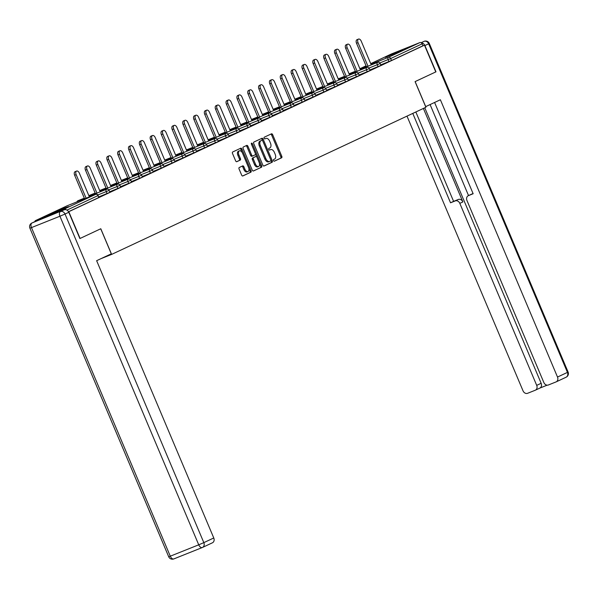 <?xml version="1.0" encoding="UTF-8"?>
<svg xmlns="http://www.w3.org/2000/svg" width="598" height="598" viewBox="0 0 598 598"><rect width="100%" height="100%" fill="white"/><g stroke="black" fill="none" stroke-linecap="round" stroke-linejoin="round"><path stroke-width="0.9" d="M273.533 160.578A0.912 0.523 68.2 0 0 274.347 161.198A0.912 0.523 68.2 0 0 274.362 161.198L281.613 157.805A1.301 0.755 68.2 0 0 281.785 156.28L272.666 134.7A1.301 0.755 68.2 0 0 271.499 133.81A1.301 0.755 68.2 0 0 271.477 133.825L264.234 137.211A0.912 0.523 68.2 0 0 264.107 138.28A0.912 0.523 68.2 0 0 264.921 138.9A0.912 0.523 68.2 0 0 264.944 138.893L265.878 138.452A4.164 2.407 68.2 0 1 265.953 138.422A4.164 2.407 68.2 0 1 269.683 141.27L270.446 143.064A4.164 2.407 68.2 0 1 269.877 147.923L268.943 148.364A0.912 0.523 68.2 0 0 268.816 149.425A0.912 0.523 68.2 0 0 269.638 150.053A0.912 0.523 68.2 0 0 269.653 150.046L270.588 149.605A4.164 2.407 68.2 0 1 270.662 149.575A4.164 2.407 68.2 0 1 274.392 152.423L275.155 154.217A4.164 2.407 68.2 0 1 274.587 159.075L273.652 159.517A0.912 0.523 68.2 0 0 273.533 160.578M68.561 206.624L63.508 208.291L51.189 213.785L68.561 206.624M402.708 50.187L397.655 51.854L385.336 57.348L402.708 50.187M239.26 167.507A1.301 0.755 68.2 0 0 239.08 169.025L241.637 175.079A1.301 0.755 68.2 0 0 242.803 175.969A1.301 0.755 68.2 0 0 242.825 175.962L250.876 172.187A1.301 0.755 68.2 0 0 251.055 170.669L241.936 149.089A1.301 0.755 68.2 0 0 240.77 148.199A1.301 0.755 68.2 0 0 240.747 148.207L232.697 151.974A1.301 0.755 68.2 0 0 232.525 153.499L235.612 160.81A1.301 0.755 68.2 0 0 236.778 161.699A1.301 0.755 68.2 0 0 236.801 161.692L240.246 160.077A1.301 0.755 68.2 0 0 240.418 158.56L238.886 154.934A3.483 2.011 68.2 0 1 239.417 150.846A3.483 2.011 68.2 0 1 242.541 153.223L248.544 167.433A3.483 2.011 68.2 0 1 248.013 171.521A3.483 2.011 68.2 0 1 244.888 169.137L243.894 166.775A1.301 0.755 68.2 0 0 242.728 165.885A1.301 0.755 68.2 0 0 242.698 165.893L239.26 167.507M424.483 45.171L435.778 71.924L415.072 81.62L425.903 107.266L111.632 254.404L100.793 228.75L80.087 238.445L68.785 211.692L424.483 45.171L422.973 45.769L422.143 43.818L390.666 58.559L391.488 60.51L422.973 45.769M262.858 165.145A1.301 0.755 68.2 0 0 264.017 166.035A1.301 0.755 68.2 0 0 264.047 166.027L272.09 162.26A1.301 0.755 68.2 0 0 272.269 160.735L263.15 139.155A1.301 0.755 68.2 0 0 261.984 138.265A1.301 0.755 68.2 0 0 261.961 138.28L253.911 142.047A1.301 0.755 68.2 0 0 253.739 143.565L262.858 165.145M261.483 167.223L253.432 170.991A1.301 0.755 68.2 0 1 253.41 170.998A1.301 0.755 68.2 0 1 252.244 170.109L243.132 148.528A1.301 0.755 68.2 0 1 243.304 147.011L246.75 145.396A1.301 0.755 68.2 0 1 246.772 145.389A1.301 0.755 68.2 0 1 247.938 146.278L251.638 155.032A1.301 0.755 68.2 0 0 252.805 155.921A1.301 0.755 68.2 0 0 252.827 155.914L255.114 154.837A1.301 0.755 68.2 0 0 255.286 153.32L251.437 144.208A0.912 0.523 68.2 0 1 251.579 143.139A0.912 0.523 68.2 0 1 252.393 143.759L261.662 165.706A1.301 0.755 68.2 0 1 261.483 167.223L253.201 171.035M100.898 258.695L111.632 254.404M391.279 54.029A1.988 1.622 64.9 0 1 391.421 53.97L419.863 42.593A1.988 1.622 64.9 0 1 422.143 43.818M80.087 238.445L100.726 228.78L111.303 253.821L96.637 260.691L213.77 537.976A3.977 3.244 64.9 0 1 212.44 542.79A3.977 3.244 64.9 0 1 212.305 542.849M66.094 209.749A1.988 1.622 -115.1 0 0 64.165 209.113L35.723 220.49A1.988 1.622 -115.1 0 0 34.841 221.634M64.165 209.113L95.65 194.372A1.988 1.622 -115.1 0 1 97.93 195.606L98.76 197.557L97.93 195.606L66.931 210.115M68.501 211.722L98.76 197.557M391.488 60.51L380.747 64.883M107.049 193.573L106.227 191.622L109.098 190.358L109.927 192.309L98.857 196.854M117.896 188.497L117.066 186.546L119.944 185.283L120.766 187.234L109.696 191.779M128.734 183.422L127.905 181.471L130.783 180.207L131.612 182.158L120.542 186.703M139.573 178.346L138.751 176.395L141.629 175.132L142.451 177.083L131.381 181.62M150.419 173.271L149.59 171.32L152.468 170.056L153.29 172.007L142.227 176.545M161.258 168.195L160.436 166.244L163.306 164.981L164.136 166.932L153.066 171.469M172.104 163.119L171.275 161.161L174.153 159.905L174.975 161.856L163.912 166.394M182.943 158.044L182.121 156.085L184.991 154.83L185.821 156.781L174.751 161.318M193.782 152.968L192.96 151.01L195.838 149.754L196.66 151.705L185.589 156.242M204.628 147.893L203.798 145.934L206.676 144.679L207.506 146.63L196.436 151.167M215.467 142.817L214.645 140.859L217.515 139.596L218.345 141.554L207.274 146.091M226.313 137.742L225.483 135.783L228.361 134.52L229.184 136.479L218.121 141.016M237.152 132.666L236.33 130.708L239.2 129.445L240.03 131.403L228.959 135.94M247.991 127.591L247.168 125.632L250.046 124.369L250.868 126.328L239.798 130.865M258.837 122.515L258.007 120.557L260.885 119.294L261.715 121.252L250.644 125.789M269.676 117.44L268.853 115.481L271.731 114.218L272.553 116.176L261.483 120.714M280.522 112.364L279.692 110.406L282.57 109.142L283.392 111.101L272.329 115.638M291.361 107.289L290.538 105.33L293.409 104.067L294.238 106.025L283.168 110.563M302.207 102.213L301.377 100.255L304.255 98.991L305.077 100.95L294.014 105.487M313.046 97.138L312.223 95.179L315.094 93.916L315.923 95.874L304.853 100.412M323.884 92.055L323.062 90.104L325.94 88.84L326.762 90.799L315.692 95.336M334.731 86.979L333.901 85.028L336.779 83.765L337.601 85.723L326.538 90.261M345.569 81.904L344.747 79.953L347.617 78.689L348.447 80.648L337.377 85.185M356.415 76.828L355.586 74.877L358.464 73.614L359.286 75.565L348.223 80.11M367.254 71.753L366.432 69.802L369.302 68.538L370.132 70.489L359.062 75.034M378.093 66.677L377.271 64.726L380.149 63.463L380.971 65.414L369.9 69.959M269.735 149.948A4.164 2.407 68.2 0 0 269.661 149.978A4.164 2.407 68.2 0 0 269.586 150.008L270.588 149.605M265.019 138.796A4.164 2.407 68.2 0 0 264.944 138.826A4.164 2.407 68.2 0 0 264.877 138.856L265.878 138.452M274.161 161.221L280.604 158.201A1.301 0.755 68.2 0 0 280.783 156.683L271.664 135.103A1.301 0.755 68.2 0 0 270.707 134.184M262.612 140.665L262.148 139.558A1.301 0.755 68.2 0 0 261.191 138.639M263.808 166.065L271.088 162.656A1.301 0.755 68.2 0 0 271.26 161.139L270.849 160.152M270.632 160.929A0.912 0.523 68.2 0 0 270.759 159.868L262.754 140.919A0.912 0.523 68.2 0 0 261.939 140.298A0.912 0.523 68.2 0 0 261.924 140.306L260.93 140.769A4.164 2.407 68.2 0 0 260.369 145.628L265.841 158.575A4.164 2.407 68.2 0 0 269.571 161.423A4.164 2.407 68.2 0 0 269.646 161.393L270.632 160.929M260.952 140.694A0.912 0.523 68.2 0 0 260.93 140.702A0.912 0.523 68.2 0 0 260.915 140.709L259.928 141.173A4.164 2.407 68.2 0 0 259.368 146.032L260.369 145.628M269.496 161.453L268.637 161.796A4.164 2.407 68.2 0 1 268.569 161.826A4.164 2.407 68.2 0 1 264.839 158.978L259.368 146.032M252.782 155.929L251.818 156.31A1.301 0.755 68.2 0 1 251.795 156.325A1.301 0.755 68.2 0 1 250.629 155.435L246.937 146.682A1.301 0.755 68.2 0 0 245.98 145.763M255.398 153.664L256.841 157.087M259.323 162.955L260.653 166.109L261.662 165.706M255.473 164.114A3.483 2.011 68.2 0 0 258.59 166.491A3.483 2.011 68.2 0 0 259.121 162.402L257.005 157.401A1.301 0.755 68.2 0 0 255.839 156.512A1.301 0.755 68.2 0 0 255.817 156.519L253.537 157.588A1.301 0.755 68.2 0 0 253.358 159.105L255.473 164.114L254.471 164.517A3.483 2.011 68.2 0 0 257.589 166.894L258.59 166.491M254.471 164.517L252.356 159.509A1.301 0.755 68.2 0 1 252.528 157.992L254.815 156.923M260.481 167.627A1.301 0.755 68.2 0 0 260.653 166.109M248.013 171.521L247.004 171.925A3.483 2.011 68.2 0 1 243.887 169.54L242.885 167.171A1.301 0.755 68.2 0 0 241.928 166.251M239.417 150.846L238.415 151.242A3.483 2.011 68.2 0 0 237.884 155.331L238.886 154.934M236.569 161.729L239.237 160.481A1.301 0.755 68.2 0 0 239.417 158.963L237.884 155.331M242.287 152.699L240.934 149.493A1.301 0.755 68.2 0 0 239.977 148.573M242.594 175.999L249.874 172.59A1.301 0.755 68.2 0 0 250.046 171.073L248.746 167.986M358.038 42.675L356.528 43.273A3.05 1.764 -111.8 0 1 356.991 39.692L358.501 39.087A3.05 1.764 68.2 0 0 358.038 42.675L367.987 66.221M371.261 64.913L361.237 41.172A3.05 1.764 68.2 0 0 358.501 39.087M356.528 43.273L366.477 66.827M347.191 47.75L345.689 48.348A3.05 1.764 -111.8 0 1 346.152 44.768L347.662 44.17A3.05 1.764 68.2 0 0 347.191 47.75L357.141 71.304M360.422 69.988L350.391 46.248A3.05 1.764 68.2 0 0 347.662 44.17M345.689 48.348L355.638 71.902M336.353 52.826L334.843 53.424A3.05 1.764 -111.8 0 1 335.314 49.843L336.816 49.245A3.05 1.764 68.2 0 0 336.353 52.826L346.302 76.38M349.576 75.064L339.552 51.323A3.05 1.764 68.2 0 0 336.816 49.245M334.843 53.424L344.792 76.978M325.514 57.901L324.004 58.499A3.05 1.764 -111.8 0 1 324.467 54.919L325.977 54.321A3.05 1.764 68.2 0 0 325.514 57.901L335.463 81.455M338.737 80.139L328.706 56.399A3.05 1.764 68.2 0 0 325.977 54.321M324.004 58.499L333.953 82.053M314.668 62.977L313.165 63.575A3.05 1.764 -111.8 0 1 313.629 59.994L315.131 59.396A3.05 1.764 68.2 0 0 314.668 62.977L324.617 86.531M327.891 85.215L317.867 61.474A3.05 1.764 68.2 0 0 315.131 59.396M313.165 63.575L323.114 87.129M303.829 68.052L302.319 68.65A3.05 1.764 -111.8 0 1 302.782 65.07L304.292 64.472A3.05 1.764 68.2 0 0 303.829 68.052L313.778 91.606M317.052 90.291L307.028 66.557A3.05 1.764 68.2 0 0 304.292 64.472M302.319 68.65L312.268 92.204M425.641 106.653L440.382 99.761L557.508 377.046L567.45 372.397L428.646 43.804L424.894 45.56L435.987 71.827L415.139 81.582L425.716 106.623M423.391 108.447L462.882 201.93L459.817 203.365L536.705 385.374L541.153 383.288A3.977 3.244 64.9 0 1 539.822 388.102A3.977 3.244 64.9 0 1 539.688 388.162M459.817 203.365A3.977 3.244 -115.1 0 0 455.257 200.906L458.315 199.47A3.977 3.244 64.9 0 1 462.882 201.93M412.777 113.418L450.533 202.797L455.257 200.906M406.991 116.124L523.033 390.838A3.977 3.244 -115.1 0 0 527.6 393.297L535.24 390.24A3.977 3.244 -115.1 0 0 535.374 390.18A3.977 3.244 -115.1 0 0 536.705 385.374M471.209 194.335A3.977 3.244 64.9 0 1 471.344 194.268A3.977 3.244 64.9 0 1 471.486 194.208L468.428 195.636A3.977 3.244 -115.1 0 0 468.286 195.696A3.977 3.244 -115.1 0 0 466.956 200.509L543.844 382.518A3.977 3.244 -115.1 0 0 548.403 384.977L556.043 381.92A3.977 3.244 -115.1 0 0 556.185 381.86A3.977 3.244 -115.1 0 0 557.508 377.046M539.755 388.132L547.177 385.164M468.428 195.636L473.153 193.745L434.589 102.467M424.894 45.56A3.977 3.244 -115.1 0 0 421.47 42.914M424.782 107.797L541.153 383.288M468.54 195.583L430.097 104.575M471.486 194.208L473.078 193.573M415.834 111.983L453.59 201.362L458.315 199.47M453.59 201.362L450.533 202.797M64.218 209.823L32.015 222.957L64.218 209.823A3.977 3.244 64.9 0 1 68.785 212.283L79.878 238.542M292.983 73.128L291.48 73.726A3.05 1.764 -111.8 0 1 291.944 70.145L293.454 69.547A3.05 1.764 68.2 0 0 292.983 73.128L302.932 96.682M306.213 95.366L296.182 71.633A3.05 1.764 68.2 0 0 293.454 69.547M291.48 73.726L301.429 97.28M282.144 78.203L280.634 78.809A3.05 1.764 -111.8 0 1 281.105 75.221L282.607 74.623A3.05 1.764 68.2 0 0 282.144 78.203L292.093 101.757M295.367 100.442L285.343 76.708A3.05 1.764 68.2 0 0 282.607 74.623M280.634 78.809L290.583 102.355M271.305 83.279L269.795 83.884A3.05 1.764 -111.8 0 1 270.259 80.296L271.769 79.698A3.05 1.764 68.2 0 0 271.305 83.279L281.254 106.833M284.528 105.517L274.497 81.784A3.05 1.764 68.2 0 0 271.769 79.698M269.795 83.884L279.744 107.431M260.459 88.355L258.949 88.96A3.05 1.764 -111.8 0 1 259.42 85.372L260.922 84.774A3.05 1.764 68.2 0 0 260.459 88.355L270.408 111.908M273.682 110.6L263.658 86.86A3.05 1.764 68.2 0 0 260.922 84.774M258.949 88.96L268.898 112.506M249.62 93.43L248.11 94.035A3.05 1.764 -111.8 0 1 248.574 90.455L250.084 89.85A3.05 1.764 68.2 0 0 249.62 93.43L259.569 116.984M262.843 115.676L252.812 91.935A3.05 1.764 68.2 0 0 250.084 89.85M248.11 94.035L258.059 117.589M238.774 98.506L237.271 99.111A3.05 1.764 -111.8 0 1 237.735 95.531L239.245 94.925A3.05 1.764 68.2 0 0 238.774 98.506L248.723 122.059M252.005 120.751L241.973 97.011A3.05 1.764 68.2 0 0 239.245 94.925M237.271 99.111L247.221 122.665M227.935 103.581L226.425 104.187A3.05 1.764 -111.8 0 1 226.889 100.606L228.399 100.001A3.05 1.764 68.2 0 0 227.935 103.581L237.884 127.135M241.158 125.827L231.134 102.086A3.05 1.764 68.2 0 0 228.399 100.001M226.425 104.187L236.374 127.74M217.096 108.657L215.586 109.262A3.05 1.764 -111.8 0 1 216.05 105.682L217.56 105.076A3.05 1.764 68.2 0 0 217.096 108.657L227.046 132.21M230.32 130.902L220.288 107.162A3.05 1.764 68.2 0 0 217.56 105.076M215.586 109.262L225.536 132.816M206.25 113.732L204.74 114.338A3.05 1.764 -111.8 0 1 205.211 110.757L206.714 110.152A3.05 1.764 68.2 0 0 206.25 113.732L216.199 137.286M219.473 135.978L209.45 112.237A3.05 1.764 68.2 0 0 206.714 110.152M204.74 114.338L214.689 137.891M195.411 118.808L193.901 119.413A3.05 1.764 -111.8 0 1 194.365 115.833L195.875 115.227A3.05 1.764 68.2 0 0 195.411 118.808L205.361 142.361M208.635 141.053L198.603 117.313A3.05 1.764 68.2 0 0 195.875 115.227M193.901 119.413L203.851 142.967M184.565 123.883L183.063 124.489A3.05 1.764 -111.8 0 1 183.526 120.908L185.036 120.303A3.05 1.764 68.2 0 0 184.565 123.883L194.514 147.437M197.789 146.129L187.765 122.388A3.05 1.764 68.2 0 0 185.036 120.303M183.063 124.489L193.012 148.042M173.726 128.959L172.217 129.564A3.05 1.764 -111.8 0 1 172.68 125.984L174.19 125.378A3.05 1.764 68.2 0 0 173.726 128.959L183.676 152.512M186.95 151.204L176.926 127.464A3.05 1.764 68.2 0 0 174.19 125.378M172.217 129.564L182.166 153.118M162.88 134.034L161.378 134.64A3.05 1.764 -111.8 0 1 161.841 131.059L163.351 130.454A3.05 1.764 68.2 0 0 162.88 134.034L172.829 157.588M176.111 156.28L166.08 132.539A3.05 1.764 68.2 0 0 163.351 130.454M161.378 134.64L171.327 158.193M152.042 139.11L150.532 139.715A3.05 1.764 -111.8 0 1 151.002 136.135L152.505 135.529A3.05 1.764 68.2 0 0 152.042 139.11L161.991 162.663M165.265 161.355L155.241 137.615A3.05 1.764 68.2 0 0 152.505 135.529M150.532 139.715L160.481 163.269M141.203 144.185L139.693 144.791A3.05 1.764 -111.8 0 1 140.156 141.21L141.666 140.605A3.05 1.764 68.2 0 0 141.203 144.185L151.152 167.739M154.426 166.431L144.395 142.69A3.05 1.764 68.2 0 0 141.666 140.605M139.693 144.791L149.642 168.344M130.357 149.261L128.847 149.866A3.05 1.764 -111.8 0 1 129.317 146.286L130.82 145.68A3.05 1.764 68.2 0 0 130.357 149.261L140.306 172.815M143.58 171.506L133.556 147.766A3.05 1.764 68.2 0 0 130.82 145.68M128.847 149.866L138.796 173.42M119.518 154.336L118.008 154.942A3.05 1.764 -111.8 0 1 118.471 151.361L119.981 150.756A3.05 1.764 68.2 0 0 119.518 154.336L129.467 177.89M132.741 176.582L122.71 152.841A3.05 1.764 68.2 0 0 119.981 150.756M118.008 154.942L127.957 178.496M108.672 159.412L107.169 160.017A3.05 1.764 -111.8 0 1 107.633 156.437L109.142 155.831A3.05 1.764 68.2 0 0 108.672 159.412L118.621 182.966M121.902 181.657L111.871 157.917A3.05 1.764 68.2 0 0 109.142 155.831M107.169 160.017L117.118 183.571M97.833 164.487L96.323 165.093A3.05 1.764 -111.8 0 1 96.786 161.512L98.296 160.907A3.05 1.764 68.2 0 0 97.833 164.487L107.782 188.041M111.056 186.733L101.032 162.992A3.05 1.764 68.2 0 0 98.296 160.907M96.323 165.093L106.272 188.647M86.994 169.563L85.484 170.168A3.05 1.764 -111.8 0 1 85.948 166.588L87.458 165.982A3.05 1.764 68.2 0 0 86.994 169.563L96.943 193.117M100.217 191.809L90.186 168.068A3.05 1.764 68.2 0 0 87.458 165.982M85.484 170.168L95.433 193.722M76.148 174.638L74.638 175.244A3.05 1.764 -111.8 0 1 75.109 171.663L76.611 171.058A3.05 1.764 68.2 0 0 76.148 174.638L86.097 198.192M89.371 196.884L79.347 173.143A3.05 1.764 68.2 0 0 76.611 171.058M74.638 175.244L84.587 198.798M391.421 53.97L370.73 63.657L391.346 53.999M359.884 68.725A1.988 1.622 64.9 0 1 359.936 68.71A1.988 1.151 68.2 0 0 359.891 68.733L366.058 65.84L359.936 68.71L366.215 66.199M370.992 64.285L388.379 57.326L419.863 42.593M388.939 61.601L388.109 59.651A1.988 1.151 68.2 0 1 388.379 57.326A1.988 1.622 64.9 0 1 390.666 58.559L379.842 62.962M98.259 195.434A1.988 1.988 0 0 0 95.687 194.357A1.988 1.151 -111.8 0 0 95.65 194.372L67.208 205.757L35.723 220.49M95.8 194.328A1.988 1.151 -111.8 0 0 95.687 194.357L67.238 205.742A1.988 1.151 -111.8 0 0 67.208 205.757A1.988 1.622 -115.1 0 0 67.066 205.817M368.996 68.037L377.271 64.726A1.988 1.151 68.2 0 1 377.54 62.401A1.988 1.151 -111.8 0 1 377.577 62.386A1.988 1.151 -111.8 0 1 377.682 62.356M355.369 71.274L349.127 73.771A1.988 1.988 0 0 0 349.045 73.801A1.988 1.151 68.2 0 1 349.09 73.786A1.988 1.151 -111.8 0 1 349.127 73.771A1.988 1.151 -111.8 0 1 349.165 73.756M369.302 68.538A1.988 1.988 0 0 0 366.731 67.462A1.988 1.151 -111.8 0 0 366.701 67.477A1.988 1.151 68.2 0 0 366.432 69.802L358.157 73.113M358.464 73.614A1.988 1.988 0 0 0 355.892 72.537A1.988 1.151 -111.8 0 0 355.855 72.552A1.988 1.151 68.2 0 0 355.586 74.877L347.311 78.189M347.617 78.689A1.988 1.988 0 0 0 345.046 77.613A1.988 1.151 -111.8 0 0 345.016 77.635A1.988 1.151 68.2 0 0 344.747 79.953L336.472 83.264M336.779 83.765A1.988 1.988 0 0 0 334.207 82.696A1.988 1.151 -111.8 0 0 334.17 82.711A1.988 1.151 68.2 0 0 333.901 85.028L325.626 88.34M325.94 88.84A1.988 1.988 0 0 0 323.369 87.771A1.988 1.151 -111.8 0 0 323.331 87.786A1.988 1.151 68.2 0 0 323.062 90.104L314.787 93.415M315.094 93.916A1.988 1.988 0 0 0 312.522 92.847A1.988 1.151 -111.8 0 0 312.485 92.862A1.988 1.151 68.2 0 0 312.223 95.179L303.948 98.491M304.255 98.991A1.988 1.988 0 0 0 301.684 97.923A1.988 1.151 -111.8 0 0 301.646 97.937A1.988 1.151 68.2 0 0 301.377 100.255L293.102 103.566M293.409 104.067A1.988 1.988 0 0 0 290.837 102.998A1.988 1.151 -111.8 0 0 290.807 103.013A1.988 1.151 68.2 0 0 290.538 105.33L282.263 108.642M282.57 109.142A1.988 1.988 0 0 0 279.999 108.074A1.988 1.151 -111.8 0 0 279.961 108.089A1.988 1.151 68.2 0 0 279.692 110.406L271.417 113.717M271.731 114.218A1.988 1.988 0 0 0 269.152 113.149A1.988 1.151 -111.8 0 0 269.122 113.164A1.988 1.151 68.2 0 0 268.853 115.481L260.579 118.793M260.885 119.294A1.988 1.988 0 0 0 258.314 118.225A1.988 1.151 -111.8 0 0 258.276 118.24A1.988 1.151 68.2 0 0 258.007 120.557L249.74 123.868M250.046 124.369A1.988 1.988 0 0 0 247.475 123.3A1.988 1.151 -111.8 0 0 247.437 123.315A1.988 1.151 68.2 0 0 247.168 125.632L238.894 128.944M239.2 129.445A1.988 1.988 0 0 0 236.629 128.376A1.988 1.151 -111.8 0 0 236.599 128.391A1.988 1.151 68.2 0 0 236.33 130.708L228.055 134.019M228.361 134.52A1.988 1.988 0 0 0 225.79 133.451A1.988 1.151 -111.8 0 0 225.752 133.466A1.988 1.151 68.2 0 0 225.483 135.783L217.209 139.095M217.515 139.596A1.988 1.988 0 0 0 214.944 138.527A1.988 1.151 -111.8 0 0 214.914 138.542A1.988 1.151 68.2 0 0 214.645 140.859L206.37 144.17M206.676 144.679A1.988 1.988 0 0 0 204.105 143.602A1.988 1.151 -111.8 0 0 204.068 143.617A1.988 1.151 68.2 0 0 203.798 145.934L195.524 149.246M195.838 149.754A1.988 1.988 0 0 0 193.266 148.678A1.988 1.151 -111.8 0 0 193.229 148.693A1.988 1.151 68.2 0 0 192.96 151.01L184.685 154.321M184.991 154.83A1.988 1.988 0 0 0 182.42 153.753A1.988 1.151 -111.8 0 0 182.383 153.768A1.988 1.151 68.2 0 0 182.121 156.085L173.846 159.397M174.153 159.905A1.988 1.988 0 0 0 171.581 158.829A1.988 1.151 -111.8 0 0 171.544 158.844A1.988 1.151 68.2 0 0 171.275 161.161L163 164.472M163.306 164.981A1.988 1.988 0 0 0 160.735 163.904A1.988 1.151 -111.8 0 0 160.705 163.919A1.988 1.151 68.2 0 0 160.436 166.244L152.161 169.548M152.468 170.056A1.988 1.988 0 0 0 149.896 168.98A1.988 1.151 -111.8 0 0 149.859 168.995A1.988 1.151 68.2 0 0 149.59 171.32L141.315 174.623M141.629 175.132A1.988 1.988 0 0 0 139.057 174.055A1.988 1.151 -111.8 0 0 139.02 174.07A1.988 1.151 68.2 0 0 138.751 176.395L130.476 179.699M130.783 180.207A1.988 1.988 0 0 0 128.211 179.131A1.988 1.151 -111.8 0 0 128.174 179.146A1.988 1.151 68.2 0 0 127.905 181.471L119.637 184.775M119.944 185.283A1.988 1.988 0 0 0 117.372 184.206A1.988 1.151 -111.8 0 0 117.335 184.221A1.988 1.151 68.2 0 0 117.066 186.546L108.791 189.85M109.098 190.358A1.988 1.988 0 0 0 106.526 189.282A1.988 1.151 -111.8 0 0 106.496 189.297A1.988 1.151 68.2 0 0 106.227 191.622L97.952 194.926M349.314 74.436L366.731 67.462A1.988 1.151 -111.8 0 1 366.843 67.432M338.468 79.512L355.892 72.537A1.988 1.151 -111.8 0 1 355.997 72.508M333.684 81.425L327.442 83.922A1.988 1.988 0 0 0 327.36 83.952A1.988 1.151 68.2 0 1 327.405 83.937A1.988 1.151 -111.8 0 1 327.442 83.922A1.988 1.151 -111.8 0 1 327.48 83.907M327.629 84.587L345.046 77.613A1.988 1.151 -111.8 0 1 345.158 77.583M322.845 86.501L316.604 88.997A1.988 1.988 0 0 0 316.521 89.027A1.988 1.151 68.2 0 1 316.566 89.012A1.988 1.151 -111.8 0 1 316.604 88.997A1.988 1.151 -111.8 0 1 316.641 88.982M316.783 89.663L334.207 82.696A1.988 1.151 -111.8 0 1 334.319 82.659M311.999 91.576L305.757 94.073A1.988 1.988 0 0 0 305.675 94.11A1.988 1.151 68.2 0 1 305.728 94.088A1.988 1.151 -111.8 0 1 305.757 94.073A1.988 1.151 -111.8 0 1 305.795 94.058M305.944 94.738L323.369 87.771A1.988 1.151 -111.8 0 1 323.473 87.734M301.16 96.652L294.919 99.148A1.988 1.988 0 0 0 294.836 99.186A1.988 1.151 68.2 0 1 294.881 99.163A1.988 1.151 -111.8 0 1 294.919 99.148A1.988 1.151 -111.8 0 1 294.956 99.133M295.098 99.814L312.522 92.847A1.988 1.151 -111.8 0 1 312.634 92.81M284.259 104.889L301.684 97.923A1.988 1.151 -111.8 0 1 301.788 97.885M279.475 106.803L273.234 109.299A1.988 1.988 0 0 0 273.151 109.337A1.988 1.151 68.2 0 1 273.196 109.314A1.988 1.151 -111.8 0 1 273.234 109.299A1.988 1.151 -111.8 0 1 273.271 109.284M273.421 109.965L290.837 102.998A1.988 1.151 -111.8 0 1 290.949 102.961M262.574 115.04L279.999 108.074A1.988 1.151 -111.8 0 1 280.111 108.036M257.79 116.954L251.549 119.451A1.988 1.151 -111.8 0 1 251.549 119.451A1.988 1.151 -111.8 0 1 251.586 119.436M251.736 120.116L269.152 113.149A1.988 1.151 -111.8 0 1 269.264 113.112M246.952 122.029L240.71 124.526A1.988 1.988 0 0 0 240.628 124.563A1.988 1.151 68.2 0 1 240.673 124.541A1.988 1.151 -111.8 0 1 240.71 124.526A1.988 1.151 -111.8 0 1 240.747 124.511M240.889 125.191L258.314 118.225A1.988 1.151 -111.8 0 1 258.426 118.187M236.105 127.105L229.864 129.602A1.988 1.988 0 0 0 229.781 129.639A1.988 1.151 68.2 0 1 229.834 129.617A1.988 1.151 -111.8 0 1 229.864 129.602A1.988 1.151 -111.8 0 1 229.901 129.587M230.051 130.267L247.475 123.3A1.988 1.151 -111.8 0 1 247.579 123.263M225.267 132.18L219.025 134.677A1.988 1.988 0 0 0 218.943 134.714A1.988 1.151 68.2 0 1 218.988 134.692A1.988 1.151 -111.8 0 1 219.025 134.677A1.988 1.151 -111.8 0 1 219.062 134.662M219.212 135.342L236.629 128.376A1.988 1.151 -111.8 0 1 236.741 128.338M214.428 137.256L208.186 139.753A1.988 1.988 0 0 0 208.104 139.79A1.988 1.151 68.2 0 1 208.149 139.768A1.988 1.151 -111.8 0 1 208.186 139.753A1.988 1.151 -111.8 0 1 208.216 139.738M208.366 140.418L225.79 133.451A1.988 1.151 -111.8 0 1 225.902 133.414M203.582 142.331L197.34 144.828A1.988 1.988 0 0 0 197.258 144.866A1.988 1.151 68.2 0 1 197.31 144.843A1.988 1.151 -111.8 0 1 197.34 144.828A1.988 1.151 -111.8 0 1 197.377 144.813M197.527 145.493L214.944 138.527A1.988 1.151 -111.8 0 1 215.056 138.489M192.743 147.407L186.501 149.904A1.988 1.988 0 0 0 186.419 149.941A1.988 1.151 68.2 0 1 186.464 149.919A1.988 1.151 -111.8 0 1 186.501 149.904A1.988 1.151 -111.8 0 1 186.539 149.889M186.681 150.569L204.105 143.602A1.988 1.151 -111.8 0 1 204.217 143.565M181.897 152.483L175.655 154.979A1.988 1.988 0 0 0 175.573 155.017A1.988 1.151 68.2 0 1 175.625 154.994A1.988 1.151 -111.8 0 1 175.655 154.979A1.988 1.151 -111.8 0 1 175.692 154.964M175.842 155.644L193.266 148.678A1.988 1.151 -111.8 0 1 193.371 148.648M171.058 157.558L164.816 160.055A1.988 1.988 0 0 0 164.734 160.092A1.988 1.151 68.2 0 1 164.779 160.07A1.988 1.151 -111.8 0 1 164.816 160.055A1.988 1.151 -111.8 0 1 164.854 160.047M165.003 160.72L182.42 153.753A1.988 1.151 -111.8 0 1 182.532 153.723M154.157 165.796L171.581 158.829A1.988 1.151 -111.8 0 1 171.686 158.799M149.373 167.709L143.131 170.206A1.988 1.988 0 0 0 143.049 170.243A1.988 1.151 68.2 0 1 143.094 170.221A1.988 1.151 -111.8 0 1 143.131 170.206A1.988 1.151 -111.8 0 1 143.169 170.198M143.318 170.871L160.735 163.904A1.988 1.151 -111.8 0 1 160.847 163.874M138.534 172.785L132.293 175.281A1.988 1.988 0 0 0 132.21 175.319A1.988 1.151 68.2 0 1 132.255 175.296A1.988 1.151 -111.8 0 1 132.293 175.281A1.988 1.151 -111.8 0 1 132.33 175.274M132.472 175.947L149.896 168.98A1.988 1.151 -111.8 0 1 150.008 168.95M127.688 177.86L121.446 180.357A1.988 1.151 -111.8 0 1 121.446 180.357A1.988 1.151 -111.8 0 1 121.484 180.349M121.633 181.022L139.057 174.055A1.988 1.151 -111.8 0 1 139.162 174.025M110.787 186.098L128.211 179.131A1.988 1.151 -111.8 0 1 128.323 179.101M106.01 188.011L99.761 190.508A1.988 1.988 0 0 0 99.679 190.545A1.988 1.151 68.2 0 1 99.731 190.523A1.988 1.151 -111.8 0 1 99.761 190.508A1.988 1.151 -111.8 0 1 99.799 190.5M99.948 191.181L117.372 184.206A1.988 1.151 -111.8 0 1 117.477 184.177M95.164 193.087L88.923 195.591A1.988 1.988 0 0 0 88.84 195.621A1.988 1.151 68.2 0 1 88.885 195.606A1.988 1.151 -111.8 0 1 88.923 195.591A1.988 1.151 -111.8 0 1 88.96 195.576M89.109 196.256L106.526 189.282A1.988 1.151 -111.8 0 1 106.638 189.252M77.531 201.623A1.988 1.151 68.2 0 1 78.046 200.681A1.988 1.151 -111.8 0 1 78.084 200.666A1.988 1.151 -111.8 0 1 78.114 200.651M35.648 220.52L67.133 205.787A1.988 1.988 0 0 1 67.238 205.742A1.988 1.151 -111.8 0 1 67.275 205.727M271.664 135.103L272.666 134.7M280.783 156.683L281.785 156.28M280.604 158.201L281.613 157.805M262.148 139.558L263.15 139.155M271.26 161.139L272.269 160.735M271.088 162.656L272.09 162.26M259.928 141.173L260.93 140.769M264.839 158.978L265.841 158.575M246.937 146.682L247.938 146.278M250.629 155.435L251.638 155.032M251.414 144.155L252.393 143.759M252.528 157.992L253.537 157.588M252.356 159.509L253.358 159.105M242.885 167.171L243.894 166.775M243.887 169.54L244.888 169.137M239.417 158.963L240.418 158.56M239.237 160.481L240.246 160.077M240.934 149.493L241.936 149.089M250.046 171.073L251.055 170.669M249.874 172.59L250.876 172.187M421.171 42.705L424.154 41.314A3.977 2.302 -111.8 0 1 424.371 41.247M556.185 381.86L566.119 377.203A3.977 3.977 0 0 0 568.1 372.053L567.45 372.397A3.977 3.244 64.9 0 1 566.119 377.203A3.977 3.244 64.9 0 1 565.985 377.263M429.297 43.46A3.977 3.977 0 0 0 424.154 41.314A3.977 2.302 -111.8 0 0 424.087 41.344A3.977 3.244 64.9 0 1 428.646 43.804L429.297 43.46L568.1 372.053M68.785 212.283L65.025 214.039L203.828 542.633L198.73 544.815L59.927 216.222L31.477 227.599L170.281 556.192L198.73 544.815A3.977 2.302 68.2 0 0 202.296 547.529A3.977 2.302 68.2 0 0 202.363 547.499A3.977 3.244 -115.1 0 0 202.505 547.439A3.977 3.244 -115.1 0 0 203.828 542.633L213.77 537.976M202.221 547.559L173.913 558.876A3.977 2.302 -111.8 0 1 173.846 558.913A3.977 2.302 -111.8 0 1 170.281 556.192L168.703 556.76A3.977 3.977 0 0 0 173.846 558.913L202.296 547.529A3.977 3.977 0 0 0 202.505 547.439L212.44 542.79M65.025 214.039A3.977 3.244 -115.1 0 0 60.465 211.58A3.977 2.302 -111.8 0 0 59.927 216.222L65.025 214.039M29.9 228.174L31.477 227.599A3.977 2.302 68.2 0 1 32.015 222.957A3.977 3.244 -115.1 0 0 31.881 223.017A3.977 3.977 0 0 0 29.9 228.174L168.703 556.76M380.149 63.463A1.988 1.988 0 0 0 377.577 62.386L360.153 69.361M344.53 76.35L338.289 78.846A1.988 1.988 0 0 0 338.206 78.876M290.322 101.727L284.08 104.224A1.988 1.988 0 0 0 283.99 104.261M268.637 111.878L262.395 114.375M160.219 162.634L153.978 165.13A1.988 1.988 0 0 0 153.888 165.168M116.849 182.936L110.608 185.432A1.988 1.988 0 0 0 110.525 185.47M84.325 198.17L78.084 200.666A1.988 1.988 0 0 0 76.94 201.855M269.661 149.978L270.662 149.575M264.944 138.826L265.953 138.422M268.569 161.826L269.571 161.423M251.795 156.325L252.805 155.921M468.286 195.696L471.344 194.268M535.374 390.18L539.822 388.102M35.633 221.26L31.881 223.017"/></g></svg>
